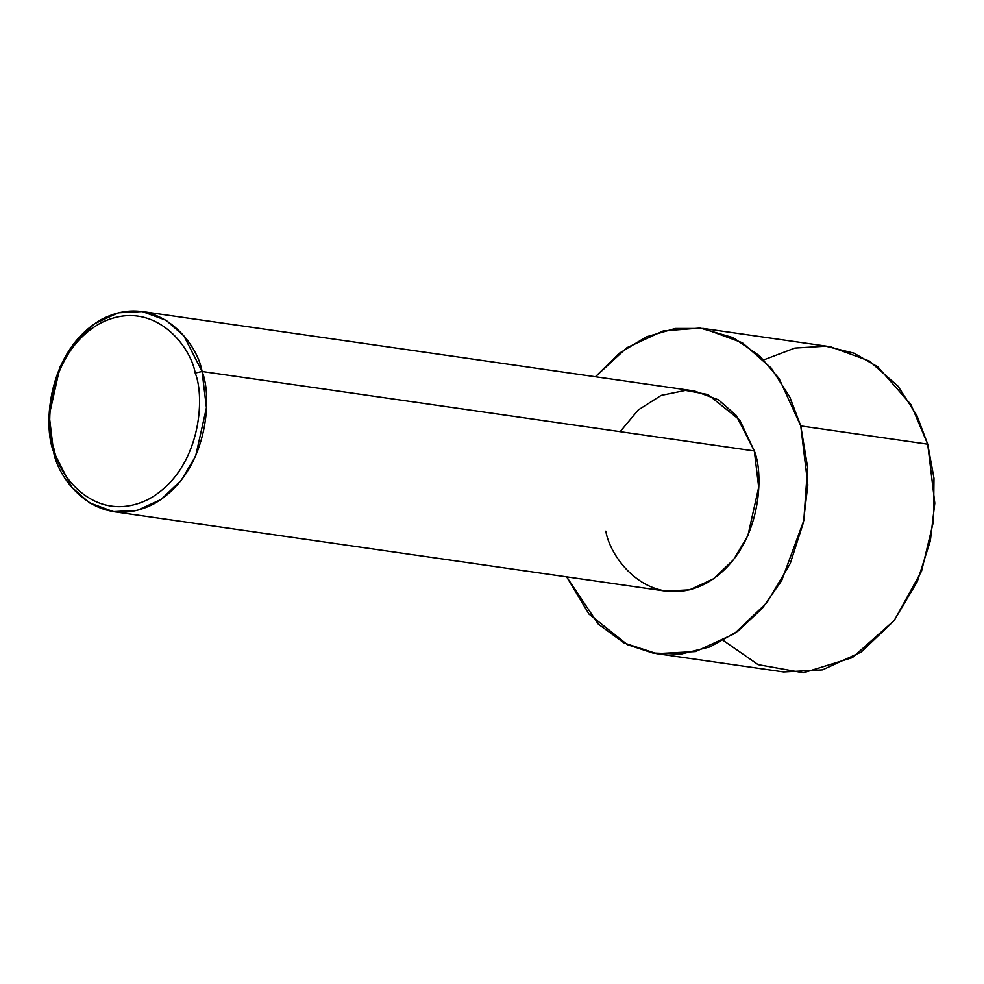<?xml version="1.0" encoding="UTF-8"?>
<svg xmlns="http://www.w3.org/2000/svg" width="984" height="984" viewBox="0 0 984 984"><rect width="100%" height="100%" fill="white"/><g stroke="black" fill="none" stroke-linecap="round" stroke-linejoin="round"><path stroke-width="1.48" d="M195.189 373.047C205.238 397.179 201.179 469.466 149.297 498.851C96.752 525.85 58.474 476.404 54.095 449.208L53.554 451.668C58.167 480.29 98.449 532.344 153.775 503.931C208.387 472.997 212.655 396.896 202.077 371.497L195.189 373.047C190.81 345.851 152.532 296.405 99.987 323.404C48.105 352.776 44.046 425.076 54.095 449.208C58.474 476.404 96.752 525.85 149.297 498.851C201.179 469.466 205.238 397.179 195.189 373.047L202.077 371.497L206.431 407.782L195.644 456.084L181.302 480.192L161.105 499.429L137.329 510.352L113.418 511.631L89.495 502.849L71.795 487.314L53.554 451.668L49.2 415.396L59.987 367.081L74.329 342.973L94.538 323.736L118.301 312.814L142.213 311.534L166.148 320.317L183.836 335.851L202.077 371.497L754.347 450.979L202.077 371.497C197.464 342.875 157.182 290.821 101.856 319.234C47.244 350.169 42.976 426.269 53.554 451.668L54.095 449.208C44.046 425.076 48.105 352.776 99.987 323.404C152.532 296.405 190.81 345.851 195.189 373.047M113.418 511.631L665.688 591.126L689.599 589.834L713.375 578.924L733.572 559.675L747.914 535.579L758.701 487.264L754.347 450.979C764.925 476.379 760.657 552.479 706.045 583.414C650.731 611.827 610.437 559.773 605.824 531.151M800.767 425.924L807.839 484.878L803.375 522.615L790.3 563.389L767.003 602.565L734.175 633.831L695.553 651.568L656.685 653.659L624.163 643.019L598.272 624.09L566.624 576.858L589.01 614.09L627.398 644.655L652.687 652.995L680.842 654.139L710.005 646.882L737.902 631.162L762.329 608.272L781.726 580.498L803.805 520.573L807.581 467.117L800.767 425.924L927.715 444.19L800.767 425.924L779.144 378.643L759.623 355.888L733.141 337.66L700.214 328.066L663.339 330.895L626.845 347.733L595.431 376.761L619.12 353.379L646.439 336.823L675.319 328.471L703.486 328.484L742.366 342.752L771.124 367.991L789.894 397.241L800.767 425.924M656.685 653.659L783.645 671.924L822.501 669.846L861.135 652.097L893.964 620.83L917.26 581.667L930.335 540.893L934.8 503.156L927.715 444.19L933.988 478.212L933.521 521.225L921.59 571.04L894.284 620.412L852.365 657.644L803.424 672.761L758.086 664.63L723.375 640.523M763.769 359.886L794.863 348.078L825.797 346.196L854.014 353.194L877.888 366.897L910.975 404.596L927.715 444.19L916.854 415.506L898.084 386.269L869.327 361.017L830.447 346.749L703.486 328.484M620.141 431.668L638.284 409.934L661.125 395.408L685.491 390.402L707.976 394.572L739.759 420.045L754.347 450.979L736.106 415.334L718.418 399.799L694.483 391.017L142.213 311.534"/></g></svg>
